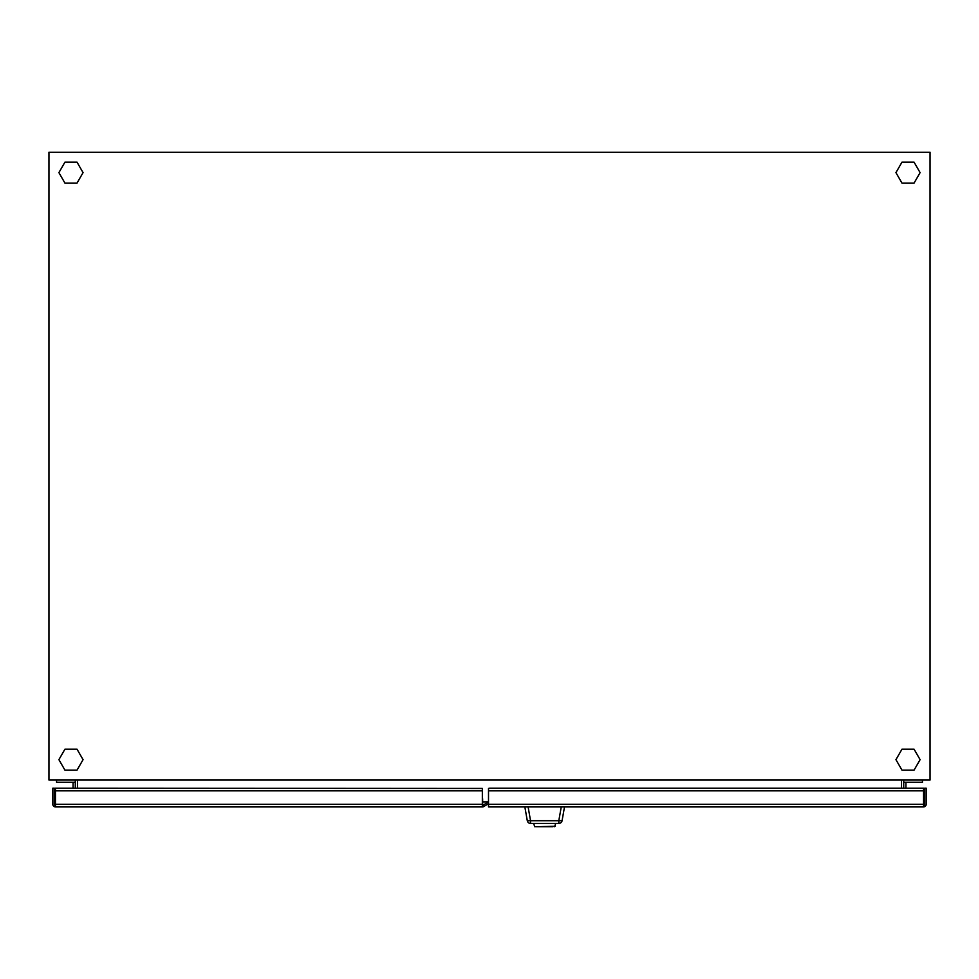 <?xml version="1.0" encoding="UTF-8"?>
<svg xmlns="http://www.w3.org/2000/svg" width="979" height="979" viewBox="0 0 979 979"><rect width="100%" height="100%" fill="white"/><g stroke="black" fill="none" stroke-linecap="round" stroke-linejoin="round"><path stroke-width="1.47" d="M48.95 152.259L48.95 780.043L930.05 780.043L930.05 152.259L48.95 152.259M922.451 780.043L922.451 782.245L903.727 782.245L903.727 780.043M901.524 780.043L901.524 788.193M77.476 780.043L77.476 788.193M482.341 805.374L482.635 798.766L482.635 805.374L488.509 801.985L482.635 801.96M903.727 788.193L903.727 782.245M905.93 788.193L905.93 782.245M914.068 749.204L901.977 749.204L895.944 759.667L901.977 770.13L914.068 770.13L920.101 759.667L914.068 749.204M914.068 183.097L920.101 172.634L914.068 162.171L901.977 162.171L895.944 172.634L901.977 183.097L914.068 183.097M64.932 183.097L77.023 183.097L83.056 172.634L77.023 162.171L64.932 162.171L58.899 172.634L64.932 183.097M64.932 749.204L58.899 759.667L64.932 770.13L77.023 770.13L83.056 759.667L77.023 749.204L64.932 749.204M75.273 788.193L75.273 780.043M75.273 782.245L56.549 782.245L56.549 780.043M73.07 788.193L73.07 782.245M488.509 803.759L483.051 806.916L55.448 806.916L55.448 788.193L482.341 788.438L482.341 790.836L55.448 790.836M483.234 805.032L484.005 806.366M55.448 804.273L482.341 804.273L482.341 790.836M482.341 804.273L482.341 806.916M55.448 806.916A2.643 2.643 0 0 1 52.805 804.273L52.805 788.193L54.347 788.193L54.347 804.273A1.101 1.101 0 0 0 55.448 805.374M487.995 802.278L488.509 803.159M924.653 805.374L923.552 805.374A1.101 1.101 0 0 0 924.653 804.273L924.653 788.193L926.195 788.193L926.195 804.273L926.195 788.193L924.653 788.193L924.653 805.374M488.509 806.916L488.509 788.438L489.61 788.193L923.552 788.193L923.552 790.836L488.509 790.836L488.509 788.438L489.61 788.193L923.552 788.193L923.552 790.836L488.509 790.836L488.509 804.273L923.552 804.273L923.552 790.836L923.552 806.916L488.509 806.916L488.509 804.273L923.552 804.273L923.552 806.916A2.643 2.643 0 0 0 926.195 804.273A2.643 2.643 0 0 1 923.552 806.916L488.509 806.916M552.939 826.741L536.419 826.741M528.109 806.916L530.545 820.708L558.813 820.708L558.813 823.437L530.545 823.437A3.304 3.304 0 0 1 527.289 820.708L524.854 806.916M564.504 806.916L562.068 820.708A3.304 3.304 0 0 1 558.813 823.437A3.304 3.304 0 0 0 562.068 820.708L558.813 820.708L561.248 806.916M530.545 820.708L527.289 820.708A3.304 3.304 0 0 0 530.545 823.437L530.545 820.708M534.705 826.741L555.191 826.288L534.705 826.741L533.665 823.437M554.652 826.741L555.693 823.437"/></g></svg>
